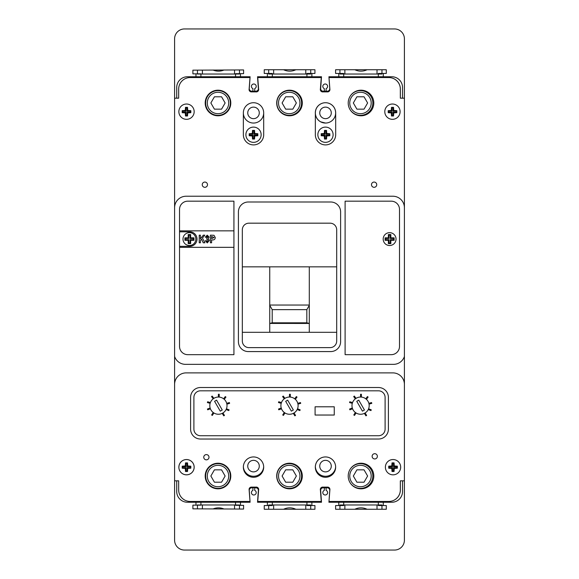 <?xml version="1.0" encoding="UTF-8"?>
<svg xmlns="http://www.w3.org/2000/svg" width="579" height="579" viewBox="0 0 579 579"><rect width="100%" height="100%" fill="white"/><g stroke="black" fill="none" stroke-linecap="round" stroke-linejoin="round"><path stroke-width="0.87" d="M272.21 322.814L269.734 323.429L309.295 323.451L306.827 322.814L306.827 309.642L272.21 309.642L272.21 322.814L306.827 322.814M309.295 305.053L269.734 305.053M269.734 305.328L272.21 309.642M309.295 305.328L306.827 309.642M205.198 102.982A12.796 12.796 0 0 0 217.993 115.771A12.796 12.796 0 0 0 230.789 102.982A12.796 12.796 0 0 0 217.993 90.194A12.796 12.796 0 0 0 205.198 102.99A12.796 12.796 0 0 0 217.993 115.786A12.796 12.796 0 0 0 230.789 102.99M276.704 102.982A12.796 12.796 0 0 0 289.5 115.771A12.796 12.796 0 0 0 302.296 102.982A12.796 12.796 0 0 0 289.5 90.194A12.796 12.796 0 0 0 276.704 102.99A12.796 12.796 0 0 0 289.5 115.786A12.796 12.796 0 0 0 302.296 102.99M348.211 102.982A12.796 12.796 0 0 0 361.007 115.771A12.796 12.796 0 0 0 373.802 102.982A12.796 12.796 0 0 0 361.007 90.194A12.796 12.796 0 0 0 348.211 102.99A12.796 12.796 0 0 0 361.007 115.786A12.796 12.796 0 0 0 373.802 102.99M331.282 112.891A5.768 5.768 0 0 1 325.514 118.659A5.768 5.768 0 0 1 319.746 112.891A5.768 5.768 0 0 1 325.514 107.122A5.768 5.768 0 0 1 331.282 112.891M319.746 466.109A5.768 5.768 0 0 0 325.514 471.878A5.768 5.768 0 0 0 331.282 466.109A5.768 5.768 0 0 0 325.514 460.341A5.768 5.768 0 0 0 319.746 466.109M259.283 466.109A5.768 5.768 0 0 1 253.515 471.878A5.768 5.768 0 0 1 247.747 466.109A5.768 5.768 0 0 1 253.515 460.341A5.768 5.768 0 0 1 259.283 466.109M247.747 112.891A5.768 5.768 0 0 0 253.515 118.659A5.768 5.768 0 0 0 259.283 112.891A5.768 5.768 0 0 0 253.515 107.122A5.768 5.768 0 0 0 247.747 112.891M325.499 477.277A10.169 10.169 0 0 1 315.345 467.108A10.169 10.169 0 0 1 325.499 456.94M325.499 123.052L320.708 121.843A10.169 10.169 0 0 1 325.514 102.722A10.169 10.169 0 0 1 335.682 112.891L335.682 134.726A10.176 10.176 0 0 1 325.239 144.902A10.176 10.176 0 0 1 315.345 134.183L315.345 113.708A10.169 10.169 0 0 1 325.499 102.722A10.169 10.169 0 0 1 335.646 112.891A10.169 10.169 0 0 1 325.89 123.045A10.169 10.169 0 0 1 315.345 113.708M263.684 112.891A10.169 10.169 0 0 0 253.515 102.722A10.169 10.169 0 0 0 243.354 112.891A10.169 10.169 0 0 0 253.515 123.052A10.169 10.169 0 0 0 263.684 112.891A10.169 10.169 0 0 0 253.515 102.722A10.169 10.169 0 0 0 243.354 112.891L243.354 134.726A10.176 10.176 0 0 0 253.522 144.902A10.176 10.176 0 0 0 263.684 134.183L263.684 112.891M330.87 501.457L388.827 501.457A11.537 11.537 0 0 0 389.262 501.45L389.233 501.45M178.665 489.921L178.665 480.831L178.665 489.921A11.537 11.537 0 0 0 190.209 501.457L248.159 501.457M248.159 77.55L190.209 77.543A11.537 11.537 0 0 0 178.665 89.079L178.665 98.177L176.718 98.177L176.718 87.465A10.712 10.712 0 0 1 187.43 76.754L250.106 76.754L249.267 88.529A2.475 2.475 0 0 0 251.735 91.178L252.929 91.178L252.929 88.609A2.388 2.388 0 0 1 253.819 83.998A2.388 2.388 0 0 1 254.702 88.609L254.702 91.178L255.904 91.178A2.475 2.475 0 0 0 258.364 88.529L257.525 76.754L321.504 76.754L320.665 88.529A2.475 2.475 0 0 0 323.133 91.178L324.327 91.178L324.327 88.609A2.388 2.388 0 0 1 325.217 83.998A2.388 2.388 0 0 1 326.1 88.609L326.1 91.178L327.301 91.178A2.475 2.475 0 0 0 329.762 88.529L328.923 76.754L391.817 76.754A10.712 10.712 0 0 1 402.535 87.465L402.535 98.177L404.41 98.177L404.41 38.836A9.886 9.886 0 0 0 394.523 28.95L184.477 28.95A9.886 9.886 0 0 0 174.59 38.836L174.59 98.177L176.718 98.177M400.364 98.177L400.364 89.079A11.537 11.537 0 0 0 388.827 77.543L330.87 77.55M320.158 77.55L258.878 77.55M400.364 480.831L400.364 489.921A11.537 11.537 0 0 1 389.262 501.45M263.669 466.609A10.169 10.169 0 0 1 253.515 476.278A10.169 10.169 0 0 1 243.361 466.609M315.36 466.609A10.169 10.169 0 0 0 325.347 476.278A10.169 10.169 0 0 0 335.646 466.942M228.705 476.025A10.712 10.712 0 0 0 217.993 465.313A10.712 10.712 0 0 0 207.282 476.025A10.712 10.712 0 0 0 217.993 486.736A10.712 10.712 0 0 0 228.705 476.025M205.632 476.025A12.362 12.362 0 0 1 217.993 463.663A12.362 12.362 0 0 1 230.355 476.025A12.362 12.362 0 0 1 217.993 488.386A12.362 12.362 0 0 1 205.632 476.025M210.061 502.246L210.061 501.457M210.061 486.063L210.061 485.506M210.061 466.544L210.061 465.986M226.874 466.812L226.874 467.427M226.874 484.623L226.874 485.231M226.874 501.457L226.874 502.246M239.482 502.246L239.482 501.457M197.453 502.246L197.453 501.457M197.453 508.861L197.453 505.156M239.482 509.042L239.482 505.329M239.482 504.975L197.453 504.975M213.108 508.927A14.012 14.012 0 0 1 223.943 508.977M225.13 476.025L221.562 469.844L214.425 469.844L210.857 476.025L214.425 482.206L221.562 482.206L225.13 476.025M299.951 476.025A10.712 10.712 0 0 0 289.232 465.313A10.712 10.712 0 0 0 278.521 476.025A10.712 10.712 0 0 0 289.232 486.736A10.712 10.712 0 0 0 299.951 476.025M276.871 476.025A12.362 12.362 0 0 1 289.232 463.663A12.362 12.362 0 0 1 301.594 476.025A12.362 12.362 0 0 1 289.232 488.386A12.362 12.362 0 0 1 276.871 476.025M281.3 502.246L281.3 501.457M298.113 466.565L298.113 467.427M298.113 484.623L298.113 485.484M298.113 501.457L298.113 502.246M310.72 502.246L310.72 501.457M268.692 502.246L268.692 501.457M268.692 509.252L268.692 505.547M310.72 509.252L310.72 505.547M310.72 504.975L268.692 504.975M283.616 509.252A14.012 14.012 0 0 1 295.797 509.252M296.368 476.025L292.8 469.844L285.664 469.844L282.096 476.025L285.664 482.206L292.8 482.206L296.368 476.025M371.19 476.025A10.712 10.712 0 0 0 360.471 465.313A10.712 10.712 0 0 0 349.759 476.025A10.712 10.712 0 0 0 360.471 486.736A10.712 10.712 0 0 0 371.19 476.025M350.527 468.686A12.362 12.362 0 0 1 372.833 476.025A12.362 12.362 0 0 1 350.527 483.364M352.539 502.246L352.539 501.457M369.351 466.327L369.351 467.427M369.351 484.623L369.351 485.716M369.351 501.457L369.351 502.246M381.966 502.246L381.966 501.457M339.931 502.246L339.931 501.457M339.931 509.252L339.931 505.547M381.966 509.252L381.966 505.547M381.966 504.975L339.931 504.975M354.855 509.252A14.012 14.012 0 0 1 367.035 509.252M367.614 476.025L364.039 469.844L356.903 469.844L353.335 476.025L356.903 482.206L364.039 482.206L367.614 476.025M207.282 102.975A10.712 10.712 0 0 1 217.993 92.264A10.712 10.712 0 0 1 228.705 102.975A10.712 10.712 0 0 1 217.993 113.687A10.712 10.712 0 0 1 207.282 102.975M230.355 102.975A12.362 12.362 0 0 0 217.993 90.614A12.362 12.362 0 0 0 205.632 102.975A12.362 12.362 0 0 0 217.993 115.337A12.362 12.362 0 0 0 230.355 102.975M213.108 70.073A14.012 14.012 0 0 0 223.943 70.023M226.874 112.188L226.874 111.573M239.482 76.754L239.482 77.543M226.874 94.377L226.874 93.776M226.874 77.543L226.874 76.754M210.061 76.754L210.061 77.543M210.061 92.951L210.061 93.494M197.453 76.754L197.453 77.543M210.061 112.456L210.061 113.014M197.453 70.139L197.453 73.844M239.482 69.958L239.482 73.671M239.482 74.025L197.453 74.025M225.13 102.975L221.562 109.156L214.425 109.156L210.857 102.975L214.425 96.794L221.562 96.794L225.13 102.975M278.521 102.975A10.712 10.712 0 0 1 289.232 92.264A10.712 10.712 0 0 1 299.951 102.975A10.712 10.712 0 0 1 289.232 113.687A10.712 10.712 0 0 1 278.521 102.975M301.594 102.975A12.362 12.362 0 0 0 289.232 90.614A12.362 12.362 0 0 0 276.871 102.975A12.362 12.362 0 0 0 289.232 115.337A12.362 12.362 0 0 0 301.594 102.975M283.616 69.748A14.012 14.012 0 0 0 295.797 69.748M298.113 112.435L298.113 111.573M310.72 76.754L310.72 77.543M298.113 94.377L298.113 93.53M298.113 77.543L298.113 76.754M281.3 76.754L281.3 77.543M268.692 76.754L268.692 77.543M268.692 69.748L268.692 73.453M310.72 69.748L310.72 73.453M310.72 74.025L268.692 74.025M296.368 102.975L292.8 109.156L285.664 109.156L282.096 102.975L285.664 96.794L292.8 96.794L296.368 102.975M349.759 102.975A10.712 10.712 0 0 1 360.471 92.264A10.712 10.712 0 0 1 371.19 102.975A10.712 10.712 0 0 1 360.471 113.687A10.712 10.712 0 0 1 349.759 102.975M350.527 110.314A12.362 12.362 0 0 0 372.833 102.975A12.362 12.362 0 0 0 350.715 95.39M354.855 69.748A14.012 14.012 0 0 0 367.035 69.748M369.351 112.673L369.351 111.573M381.966 76.754L381.966 77.543M369.351 94.377L369.351 93.291M369.351 77.543L369.351 76.754M352.539 76.754L352.539 77.543M339.931 76.754L339.931 77.543M339.931 69.748L339.931 73.453M381.966 69.748L381.966 73.453M381.966 74.025L339.931 74.025M367.614 102.975L364.039 109.156L356.903 109.156L353.335 102.975L356.903 96.794L364.039 96.794L367.614 102.975M326.1 91.171L324.327 91.171M343.716 73.453L338.773 73.453L338.773 76.754M338.773 73.453L335.603 73.453L335.603 69.748L386.287 69.748L386.287 73.453L383.276 73.453L383.276 76.754M235.537 73.685L243.585 73.649L243.571 69.943L192.887 70.16L192.901 73.866L195.977 73.851L195.977 76.754M240.48 73.663L240.48 76.754M272.318 73.453L267.375 73.453L267.375 76.754M267.375 73.453L264.248 73.453L264.248 69.748L314.933 69.748L314.933 73.453L311.878 73.453L311.878 76.754M383.276 73.453L378.326 73.453M195.977 73.851L200.92 73.83M311.878 73.453L306.935 73.453M329.096 76.754L329.096 77.55M255.94 91.171A2.475 2.475 0 0 1 255.115 91.323L252.639 91.33A2.475 2.475 0 0 1 251.764 91.178M343.716 505.547L338.773 505.547L338.773 502.246L328.923 502.246L329.762 490.471A2.475 2.475 0 0 0 327.301 487.822L326.1 487.822L326.1 490.391A2.388 2.388 0 0 1 325.217 495.002A2.388 2.388 0 0 1 324.327 490.391L324.327 487.822L323.133 487.822A2.475 2.475 0 0 0 320.665 490.471L321.504 502.246L257.525 502.246L258.364 490.471A2.475 2.475 0 0 0 255.904 487.822L254.702 487.822L254.702 490.391A2.388 2.388 0 0 1 253.819 495.002A2.388 2.388 0 0 1 252.929 490.391L252.929 487.822L251.735 487.822A2.475 2.475 0 0 0 249.267 490.471L250.106 502.246L187.43 502.246A10.712 10.712 0 0 1 176.718 491.535L176.718 480.831M326.1 487.829L324.327 487.829M338.773 502.246L391.817 502.246A10.712 10.712 0 0 0 402.535 491.535L402.535 480.831M190.209 501.457L250.012 501.457L249.129 489.964A2.367 2.367 0 0 1 251.12 487.12L255.911 487.12A2.381 2.381 0 0 1 258.618 489.964L257.735 501.457L321.265 501.457L320.382 489.964A2.381 2.381 0 0 1 323.089 487.12L327.88 487.12A2.367 2.367 0 0 1 329.871 489.964L328.988 501.457L388.791 501.457A11.537 11.537 0 0 0 400.335 489.921L400.335 480.831L404.41 480.831L404.41 540.164A9.886 9.886 0 0 1 394.523 550.05L184.477 550.05A9.886 9.886 0 0 1 174.59 540.164L174.59 480.831L178.665 480.831M272.318 505.547L264.248 505.547L264.248 509.252L314.933 509.252L314.933 505.547L311.878 505.547L311.878 502.246M267.375 505.547L267.375 502.246M195.977 502.246L195.977 505.149L192.901 505.134L192.887 508.84L243.571 509.057L243.585 505.351L240.48 505.337L240.48 502.246M338.773 505.547L335.603 505.547L335.603 509.252L386.287 509.252L386.287 505.547L383.276 505.547L383.276 502.246M383.276 505.547L378.326 505.547M235.537 505.315L240.48 505.337M195.977 505.149L200.92 505.17M311.878 505.547L306.935 505.547M329.096 502.246L329.096 501.457M255.94 487.829A2.475 2.475 0 0 0 255.115 487.677L252.639 487.67A2.475 2.475 0 0 0 251.764 487.822M200.493 439.027A9.886 9.886 0 0 1 190.6 429.14L190.6 397.411A9.886 9.886 0 0 1 200.493 387.517L378.507 387.517A9.886 9.886 0 0 1 388.4 397.411L388.4 429.14A9.886 9.886 0 0 1 378.507 439.027L200.493 439.027L378.507 439.027A9.886 9.886 0 0 0 388.4 429.14L388.4 397.411A9.886 9.886 0 0 0 378.507 387.517L200.493 387.517A9.886 9.886 0 0 0 190.6 397.411L190.6 429.14A9.886 9.886 0 0 0 200.493 439.027M378.507 390.818A6.593 6.593 0 0 1 385.1 397.411L385.1 429.14A6.593 6.593 0 0 1 378.507 435.734L200.493 435.734A6.593 6.593 0 0 1 193.9 429.14L193.9 397.411A6.593 6.593 0 0 1 200.493 390.818L378.507 390.818A6.593 6.593 0 0 1 385.1 397.411L385.1 429.14A6.593 6.593 0 0 1 378.507 435.734L200.493 435.734A6.593 6.593 0 0 1 193.9 429.14L193.9 397.411A6.593 6.593 0 0 1 200.493 390.818L378.507 390.818M315.092 406.791L315.092 415.034L334.257 415.034L334.257 406.791L315.092 406.791M369.185 405.655A8.605 8.605 0 0 0 360.579 397.049A8.605 8.605 0 0 0 351.981 405.655A8.605 8.605 0 0 0 360.579 414.253A8.605 8.605 0 0 0 369.185 405.655M356.765 401.312L362.44 411.148L364.437 409.99L358.756 400.161L356.765 401.312M298.105 405.655A8.605 8.605 0 0 0 289.5 397.049A8.605 8.605 0 0 0 280.895 405.655A8.605 8.605 0 0 0 289.5 414.253A8.605 8.605 0 0 0 298.105 405.655M285.671 401.312L291.353 411.148L293.343 409.99L287.669 400.161L285.671 401.312M227.019 405.655A8.605 8.605 0 0 0 218.421 397.049A8.605 8.605 0 0 0 209.815 405.655A8.605 8.605 0 0 0 218.421 414.253A8.605 8.605 0 0 0 227.019 405.655M214.577 401.312L220.259 411.148L222.256 409.99L216.575 400.161L214.577 401.312M219.224 397.085L219.224 394.27L218.399 394.27L218.399 397.049M224.247 399.322L225.94 397.071L225.282 396.579L223.617 398.793M226.888 404.142L229.624 403.353L229.4 402.564L226.7 403.331M226.085 409.548L228.785 410.583L229.081 409.816L226.425 408.796M222.213 413.37L223.762 415.852L224.464 415.418L222.937 412.972M213.195 412.487L211.639 414.977L212.341 415.418L213.875 412.957M210.141 408L207.427 409.042L207.716 409.816L210.401 408.781M210.387 402.557L207.629 401.768L207.405 402.564L210.126 403.346M213.875 398.345L212.175 396.079L211.516 396.579L213.202 398.808M297.172 409.548L299.864 410.583L300.161 409.816L297.512 408.796M368.251 409.548L370.951 410.583L371.248 409.816L368.591 408.796M293.3 413.37L294.849 415.852L295.543 415.418L294.016 412.972M364.379 413.37L365.928 415.852L366.63 415.418L365.103 412.972M284.275 412.487L282.726 414.977L283.421 415.418L284.955 412.957M355.361 412.487L353.805 414.977L354.507 415.418L356.042 412.957M281.22 408L278.506 409.042L278.803 409.816L281.488 408.781M352.307 408L349.593 409.042L349.882 409.816L352.568 408.781M281.474 402.557L278.709 401.768L278.485 402.564L281.213 403.346M352.553 402.557L349.796 401.768L349.571 402.564L352.293 403.346M284.962 398.345L283.254 396.079L282.595 396.579L284.282 398.808M356.042 398.345L354.341 396.079L353.682 396.579L355.361 398.808M290.311 397.085L290.311 394.27L289.486 394.27L289.486 397.049M361.39 397.085L361.39 394.27L360.565 394.27L360.565 397.049M295.326 399.322L297.027 397.071L296.368 396.579L294.697 398.793M366.413 399.322L368.106 397.071L367.448 396.579L365.776 398.793M297.968 404.142L300.704 403.353L300.479 402.564L297.787 403.331M369.055 404.142L371.79 403.353L371.559 402.564L368.866 403.331M396.847 111.675L396.832 110.661L393.749 110.444L393.539 107.354L391.498 107.354L391.288 110.444L388.198 110.647L388.198 112.702L391.288 112.905L391.498 115.995L393.539 115.988L393.749 112.905L396.832 112.688L396.847 111.675M388.704 111.154L388.704 112.188L392.005 112.188L392.005 115.489L393.04 115.489L393.04 112.188L396.333 112.188L396.333 111.154L393.04 111.154L393.04 107.86L392.005 107.86L392.005 111.154L388.704 111.154L388.198 110.647M392.005 111.154L391.288 110.444M392.005 107.86L391.498 107.354M393.04 107.86L393.539 107.354M393.04 111.154L393.749 110.444M396.333 111.154L396.832 110.661M396.333 112.188L396.832 112.688M393.04 112.188L393.749 112.905M393.04 115.489L393.539 115.988M392.005 115.489L391.498 115.995M392.005 112.188L391.288 112.905M388.704 112.188L388.198 112.702M190.846 111.675L190.831 110.654L187.741 110.444L187.531 107.354L185.49 107.354L185.28 110.444L182.197 110.654L182.197 112.695L185.28 112.905L185.49 115.988L187.531 115.988L187.741 112.905L190.831 112.695L190.846 111.675M185.997 111.154L182.696 111.154L182.696 112.188L185.997 112.188L185.997 115.489L187.031 115.489L187.031 112.188L190.325 112.188L190.325 111.154L187.031 111.154L187.031 107.86L185.997 107.86L185.997 111.154L185.28 110.444M185.997 107.86L185.49 107.354M187.031 107.86L187.531 107.354M187.031 111.154L187.741 110.444M190.325 111.154L190.831 110.654M190.325 112.188L190.831 112.695M187.031 112.188L187.741 112.905M187.031 115.489L187.531 115.988M185.997 115.489L185.49 115.988M185.997 112.188L185.28 112.905M182.696 112.188L182.197 112.695M182.696 111.154L182.197 110.654M257.843 134.726L257.829 133.713L254.746 133.503L254.536 130.413L252.502 130.413L252.285 133.503L249.202 133.713L249.202 135.747L252.285 135.956L252.502 139.04L254.536 139.04L254.746 135.956L257.829 135.747L257.843 134.726M261.143 134.726A7.621 7.621 0 0 0 253.515 127.105A7.621 7.621 0 0 0 245.894 134.726A7.621 7.621 0 0 0 253.515 142.354A7.621 7.621 0 0 0 261.143 134.726M253.001 134.212L249.701 134.212L249.701 135.247L253.001 135.247L253.001 138.54L254.036 138.54L254.036 135.247L257.329 135.247L257.329 134.212L254.036 134.212L254.036 130.912L253.001 130.912L253.001 134.212L252.285 133.503M253.001 130.912L252.502 130.413M254.036 130.912L254.536 130.413M254.036 134.212L254.746 133.503M257.329 134.212L257.829 133.713M257.329 135.247L257.829 135.747M254.036 135.247L254.746 135.956M254.036 138.54L254.536 139.04M253.001 138.54L252.502 139.04M253.001 135.247L252.285 135.956M249.701 135.247L249.202 135.747M249.701 134.212L249.202 133.713M329.842 134.726L329.827 133.713L326.744 133.503L326.534 130.413L324.493 130.413L324.283 133.496L321.2 133.706L321.2 135.754L324.283 135.956L324.493 139.047L326.534 139.04L326.744 135.956L329.827 135.739L329.842 134.726M333.106 134.726A7.621 7.621 0 0 0 325.485 127.105A7.621 7.621 0 0 0 317.857 134.726A7.621 7.621 0 0 0 325.485 142.354A7.621 7.621 0 0 0 333.106 134.726M321.7 135.247L325 135.247L325 138.54L326.035 138.54L326.035 135.247L329.328 135.247L329.328 134.212L326.035 134.212L326.035 130.912L325 130.912L325 134.212L321.7 134.212L321.2 135.754M321.7 134.212L321.2 133.706M325 134.212L324.283 133.496M325 130.912L324.493 130.413M326.035 130.912L326.534 130.413M326.035 134.212L326.744 133.503M329.328 134.212L329.827 133.713M329.328 135.247L329.827 135.739M326.035 135.247L326.744 135.956M326.035 138.54L326.534 139.04M325 138.54L324.493 139.047M325 135.247L324.283 135.956M383.182 239.084A6.427 6.427 0 0 0 389.609 245.51A6.427 6.427 0 0 0 396.036 239.084A6.427 6.427 0 0 0 389.609 232.657A6.427 6.427 0 0 0 383.182 239.084A6.427 6.427 0 0 1 389.609 232.657A6.427 6.427 0 0 1 396.036 239.084A6.427 6.427 0 0 1 389.609 245.51A6.427 6.427 0 0 1 383.182 239.084M182.993 239.084A6.427 6.427 0 0 0 189.427 245.51A6.427 6.427 0 0 0 195.854 239.084A6.427 6.427 0 0 0 189.427 232.657A6.427 6.427 0 0 0 182.993 239.084A6.427 6.427 0 0 1 189.427 232.657A6.427 6.427 0 0 1 195.854 239.084A6.427 6.427 0 0 1 189.427 245.51A6.427 6.427 0 0 1 182.993 239.084M207.492 184.687A2.627 2.627 0 0 1 204.865 187.314A2.627 2.627 0 0 1 202.245 184.687A2.627 2.627 0 0 1 204.865 182.067A2.627 2.627 0 0 1 207.492 184.687M400.103 111.675A7.65 7.65 0 0 1 392.453 119.325A7.65 7.65 0 0 1 384.796 111.675A7.65 7.65 0 0 1 392.453 104.025A7.65 7.65 0 0 1 400.103 111.675M194.168 111.675A7.65 7.65 0 0 1 186.51 119.325A7.65 7.65 0 0 1 178.86 111.675A7.65 7.65 0 0 1 186.51 104.025A7.65 7.65 0 0 1 194.168 111.675M376.734 184.687A2.62 2.62 0 0 1 374.106 187.314A2.62 2.62 0 0 1 371.486 184.687A2.62 2.62 0 0 1 374.106 182.067A2.62 2.62 0 0 1 376.734 184.687M178.86 467.188A7.65 7.65 0 0 0 186.51 474.838A7.65 7.65 0 0 0 194.168 467.188A7.65 7.65 0 0 0 186.51 459.538A7.65 7.65 0 0 0 178.86 467.188A7.621 7.621 0 0 0 186.51 474.809A7.621 7.621 0 0 0 194.139 467.188A7.621 7.621 0 0 0 186.51 459.567A7.621 7.621 0 0 0 178.889 467.188M372.123 456.324A2.62 2.62 0 0 0 374.743 458.944A2.62 2.62 0 0 0 377.37 456.324A2.62 2.62 0 0 0 374.743 453.697A2.62 2.62 0 0 0 372.123 456.324M203.757 457.229A2.62 2.62 0 0 0 206.377 459.849A2.62 2.62 0 0 0 208.997 457.229A2.62 2.62 0 0 0 206.377 454.602A2.62 2.62 0 0 0 203.757 457.229M385.382 467.188A7.65 7.65 0 0 0 393.032 474.838A7.65 7.65 0 0 0 400.682 467.188A7.65 7.65 0 0 0 393.032 459.538A7.65 7.65 0 0 0 385.382 467.188M205.198 476.025A12.796 12.796 0 0 0 217.993 488.821A12.796 12.796 0 0 0 230.789 476.025A12.796 12.796 0 0 0 217.993 463.229A12.796 12.796 0 0 0 205.198 476.025M243.354 467.108A10.169 10.169 0 0 0 253.515 477.277A10.169 10.169 0 0 0 263.684 467.108A10.169 10.169 0 0 0 253.515 456.94A10.169 10.169 0 0 0 243.354 467.108M276.704 476.025A12.796 12.796 0 0 0 289.5 488.821A12.796 12.796 0 0 0 302.296 476.025A12.796 12.796 0 0 0 289.5 463.229A12.796 12.796 0 0 0 276.704 476.025M315.316 467.108A10.169 10.169 0 0 0 325.485 477.277A10.169 10.169 0 0 0 335.646 467.108A10.169 10.169 0 0 0 325.485 456.94A10.169 10.169 0 0 0 315.316 467.108M348.211 476.025A12.796 12.796 0 0 0 361.007 488.821A12.796 12.796 0 0 0 373.802 476.025A12.796 12.796 0 0 0 361.007 463.229A12.796 12.796 0 0 0 348.211 476.025M249.071 89.542A2.367 2.367 0 0 1 249.129 89.043L250.012 77.55L190.209 77.55A11.537 11.537 0 0 0 178.665 89.086L178.665 98.177L174.59 98.177L174.59 207.767A11.537 11.537 0 0 1 186.127 196.23L392.873 196.23A11.537 11.537 0 0 1 404.41 207.767L404.41 98.177L400.335 98.177L400.335 89.086A11.537 11.537 0 0 0 388.791 77.55L328.988 77.55L329.871 89.043A2.367 2.367 0 0 1 327.88 91.887L323.089 91.887A2.381 2.381 0 0 1 320.382 89.043L321.265 77.55L257.735 77.55L258.618 89.043A2.381 2.381 0 0 1 255.911 91.887L251.12 91.887A2.367 2.367 0 0 1 249.071 89.542M269.734 332.295L269.734 266.854M242.333 229.769L242.333 341.031A6.593 6.593 0 0 0 248.927 347.624L330.102 347.624A6.593 6.593 0 0 0 336.696 341.031L336.696 229.769A6.593 6.593 0 0 0 330.102 223.176L248.927 223.176A6.593 6.593 0 0 0 242.333 229.769M336.696 266.854L242.333 266.854M242.333 332.295L336.696 332.295M393.481 364.35L185.548 364.35A11.537 11.537 0 0 1 174.59 356.418L174.59 384.42A11.537 11.537 0 0 1 186.127 372.89L392.873 372.89A11.537 11.537 0 0 1 404.41 384.42L404.41 356.519A11.537 11.537 0 0 1 393.481 364.35M404.41 356.519L404.41 207.767M174.59 207.767L174.59 356.418M187.777 354.666L233.93 354.666L233.93 201.174L187.777 201.174A8.244 8.244 0 0 0 179.533 209.41L179.533 346.43A8.244 8.244 0 0 0 187.777 354.666M391.259 201.174L345.106 201.174L345.106 354.666L391.259 354.666A8.244 8.244 0 0 0 399.503 346.43L399.503 209.41A8.244 8.244 0 0 0 391.259 201.174M404.41 480.831L404.41 384.42M174.59 384.42L174.59 480.831M325.499 102.722A10.169 10.169 0 0 1 335.682 112.891M238.418 341.69A9.886 9.886 0 0 0 248.311 351.576L330.725 351.576A9.886 9.886 0 0 0 340.611 341.69L340.611 211.885A9.886 9.886 0 0 0 330.725 201.999L248.311 201.999A9.886 9.886 0 0 0 238.418 211.885L238.418 341.69M309.295 266.854L309.295 332.295M188.189 237.846L184.889 237.846L184.889 240.321L188.189 240.321L188.189 243.614L190.657 243.614L190.657 240.321L193.958 240.321L193.958 237.846L190.657 237.846L190.657 234.553L188.189 234.553L188.189 237.846L188.805 238.461L185.504 238.461L185.504 239.706L188.805 239.706L188.805 242.999L190.042 242.999L190.042 239.706L193.343 239.706L193.343 238.461L190.042 238.461L190.042 235.168L188.805 235.168L188.805 238.461M188.805 235.168L188.189 234.553M190.042 235.168L190.657 234.553M190.042 238.461L190.657 237.846M193.343 238.461L193.958 237.846M193.343 239.706L193.958 240.321M190.042 239.706L190.657 240.321M190.042 242.999L190.657 243.614M188.805 242.999L188.189 243.614M188.805 239.706L188.189 240.321M185.504 239.706L184.889 240.321M185.504 238.461L184.889 237.846M385.078 240.321L388.371 240.321L388.371 243.614L390.847 243.614L390.847 240.321L394.14 240.321L394.14 237.846L390.847 237.846L390.847 234.553L388.371 234.553L388.371 237.846L385.078 237.846L385.078 240.321L385.694 239.706L388.987 239.706L388.987 242.999L390.232 242.999L390.232 239.706L393.525 239.706L393.525 238.461L390.232 238.461L390.232 235.168L388.987 235.168L388.987 238.461L385.694 238.461L385.694 239.706M385.694 238.461L385.078 237.846M388.987 238.461L388.371 237.846M388.987 235.168L388.371 234.553M390.232 235.168L390.847 234.553M390.232 238.461L390.847 237.846M393.525 238.461L394.14 237.846M393.525 239.706L394.14 240.321M390.232 239.706L390.847 240.321M390.232 242.999L390.847 243.614M388.987 242.999L388.371 243.614M388.987 239.706L388.371 240.321M179.533 231.832L189.586 231.832A7.252 7.252 0 0 1 197.012 239.084A7.252 7.252 0 0 1 189.586 246.336L179.533 246.336M179.533 247.327L233.93 247.327M233.93 230.84L179.533 230.84M200.414 242.789L199.227 242.789L199.227 235.168L200.414 235.168L200.414 238.838L203.316 235.168L204.821 235.168L202.426 238.078L204.923 242.789L203.243 242.789L201.506 239.192L200.414 240.517L200.414 242.789M207.275 242.891L205.263 240.813L206.457 240.611L207.246 241.704L208.035 240.423L207.26 239.228L206.754 239.337L206.877 238.041L207.941 237.137L207.195 236.362L206.356 237.347L205.263 237.151L207.231 235.168L209.128 237.072L208.237 238.628L209.323 240.451L207.275 242.891M211.603 242.789L210.409 242.789L210.409 235.168L213.962 235.284L215.258 237.52C215.149 239.243 214.216 240.046 212.457 239.923L211.603 239.923L211.603 242.789M211.603 236.456L211.603 238.635L214.071 237.542L211.603 236.456M190.838 467.188L190.824 466.175L187.741 465.957L187.531 462.874L185.497 462.874L185.28 465.957L182.197 466.175L182.197 468.208L185.28 468.418L185.497 471.501L187.531 471.501L187.741 468.418L190.824 468.208L190.838 467.188M185.997 466.674L182.696 466.674L182.696 467.709L185.997 467.709L185.997 471.002L187.031 471.002L187.031 467.709L190.325 467.709L190.325 466.674L187.031 466.674L187.031 463.374L185.997 463.374L185.997 466.674L185.28 465.957M185.997 463.374L185.497 462.874M187.031 463.374L187.531 462.874M187.031 466.674L187.741 465.957M190.325 466.674L190.824 466.175M190.325 467.709L190.824 468.208M187.031 467.709L187.741 468.418M187.031 471.002L187.531 471.501M185.997 471.002L185.497 471.501M185.997 467.709L185.28 468.418M182.696 467.709L182.197 468.208M182.696 466.674L182.197 466.175M388.719 466.167L388.719 468.208L391.802 468.418L392.012 471.509L394.053 471.509L394.263 468.418L397.353 468.208L397.353 466.167L394.263 465.957L394.053 462.874L392.012 462.874L391.802 465.957L388.719 466.167L389.218 467.709L392.519 467.709L392.519 471.002L393.554 471.002L393.554 467.709L396.847 467.709L396.847 466.674L393.554 466.674L393.554 463.374L392.519 463.374L392.519 466.674L391.802 465.957M392.519 463.374L392.012 462.874M393.554 463.374L394.053 462.874M393.554 466.674L394.263 465.957M396.847 466.674L397.353 466.167M396.847 467.709L397.353 468.208M393.554 467.709L394.263 468.418M393.554 471.002L394.053 471.509M392.519 471.002L392.012 471.509M392.519 467.709L391.802 468.418M389.218 467.709L388.719 468.208M392.519 466.674L389.218 466.674M234.538 509.021L234.538 504.975M202.397 508.883L202.397 504.975M305.777 509.252L305.777 504.975M273.635 509.252L273.635 504.975M377.016 509.252L377.016 504.975M344.874 509.252L344.874 504.975M234.538 69.979L234.538 74.025M202.397 70.117L202.397 74.025M305.777 69.748L305.777 74.025M273.635 69.748L273.635 74.025M377.016 69.748L377.016 74.025M344.874 69.748L344.874 74.025M306.935 74.025L306.935 76.754M272.318 74.025L272.318 76.754M235.537 74.025L235.537 76.754M200.92 74.025L200.92 76.754M378.326 74.025L378.326 76.754M343.716 74.025L343.716 76.754M306.935 504.975L306.935 502.246M272.318 504.975L272.318 502.246M235.537 504.975L235.537 502.246M200.92 504.975L200.92 502.246M378.326 504.975L378.326 502.246M343.716 504.975L343.716 502.246"/></g></svg>
